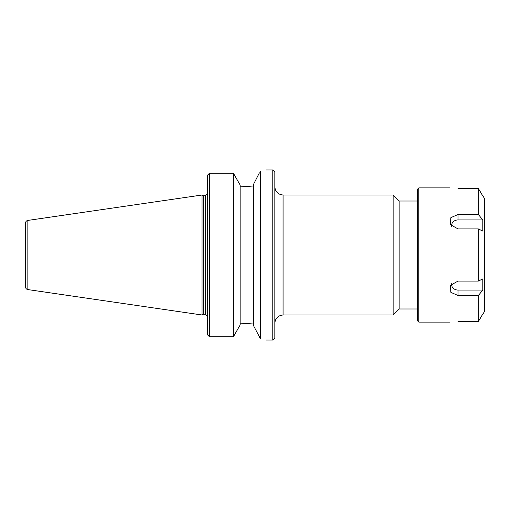 <?xml version="1.0" encoding="UTF-8"?>
<svg xmlns="http://www.w3.org/2000/svg" width="510" height="510" viewBox="0 0 510 510"><rect width="100%" height="100%" fill="white"/><g stroke="black" fill="none" stroke-linecap="round" stroke-linejoin="round"><path stroke-width="0.76" d="M417.448 201.016L399.145 201.016L399.145 308.983L417.448 308.983M283.075 195.011L393.14 195.011L393.14 314.989L283.075 314.989L283.075 195.011C278.077 194.527 275.336 191.779 274.845 186.781M272.793 340.011L274.845 337.958L274.845 172.042L272.793 169.989L272.793 340.011L265.94 340.011M208.513 336.033L207.385 334.541L209.444 336.791L209.444 173.209L233.389 173.209L240.14 185.009L240.14 324.991L233.389 336.791L209.444 336.791M240.14 323.13L253.636 324.041L242.454 323.13M259.405 172.833L253.636 184.123L253.636 325.877L260.387 338.602C267.744 340.438 267.744 340.438 260.387 338.602C267.744 340.438 267.744 340.438 260.387 338.602L259.405 337.167M208.513 173.967L207.385 175.459L209.444 173.209M242.454 186.87L253.636 185.959L240.14 186.87M260.387 171.398C267.744 169.562 267.744 169.562 260.387 171.398L260.387 338.602M233.389 336.791L233.389 173.209M207.385 175.459L207.385 334.541M203.229 255L203.229 195.7L202.036 195.011L202.036 314.989L203.229 314.3L203.229 255M25.5 223.125L25.5 286.875C25.615 288.354 26.392 289.259 27.846 289.584L27.846 220.416C26.392 220.741 25.615 221.646 25.5 223.125L25.5 280.71M482.836 290.062L478.329 295.526L458.037 295.526L450.885 292.364L450.413 285.351L458.037 281.067L478.329 281.067L482.836 278.9L482.836 290.062L458.037 290.062A6.445 5.578 0 0 1 451.656 283.688M482.836 313.962L478.329 321.6L478.329 295.526M458.037 321.6C447.117 322.161 447.117 322.161 458.037 321.6C447.117 322.161 447.117 322.161 458.037 321.6L478.329 321.6M482.836 219.937L482.836 231.1L478.329 228.933L458.037 228.933L450.413 224.649L450.885 217.636L458.037 214.474L478.329 214.474L482.836 219.937L458.037 219.937L458.037 214.474M451.656 226.312A6.445 5.578 180 0 1 458.037 219.937M449.559 322.116L418.818 322.116L418.818 187.884L449.559 187.884M478.329 281.067L478.329 228.933M478.329 214.474L478.329 188.4L458.037 188.4C447.117 187.839 447.117 187.839 458.037 188.4C447.117 187.839 447.117 187.839 458.037 188.4M482.836 196.038L478.329 188.4M483.04 313.962L484.5 311.431L484.5 198.569L483.04 196.038M418.818 187.884L417.448 189.255L417.448 320.745L418.818 322.116M207.36 193.985L205.332 195.7L205.332 314.3L207.36 316.015M458.037 290.062L458.037 295.526M283.075 314.989C278.077 315.473 275.336 318.221 274.845 323.219M399.145 201.016L393.14 195.011M399.145 308.983L393.14 314.989M265.94 169.989L272.793 169.989M205.332 195.7L203.229 195.7M205.332 314.3L203.229 314.3M27.846 289.584L202.036 314.989M27.846 220.416L202.036 195.011"/></g></svg>
